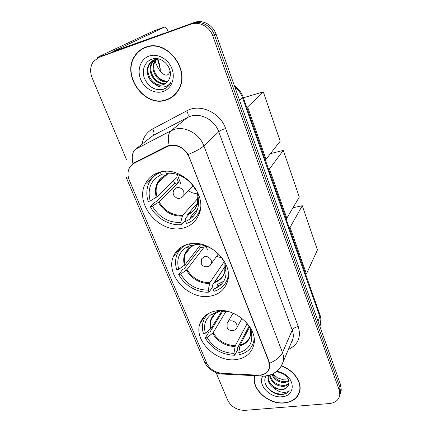 <?xml version="1.0" encoding="UTF-8"?>
<svg xmlns="http://www.w3.org/2000/svg" width="432" height="432" viewBox="0 0 432 432"><rect width="100%" height="100%" fill="white"/><g stroke="black" fill="none" stroke-linecap="round" stroke-linejoin="round"><path stroke-width="0.65" d="M189.005 243.977C181.246 245.759 175.997 250.031 173.254 256.808C165.299 275.206 189.265 300.461 210.227 296.141C219.002 294.5 224.743 289.672 227.448 281.669C234.117 263.299 209.304 238.804 189.005 243.977M216.221 310.878C207.77 312.422 202.316 316.742 199.854 323.838C193.747 340.54 216.265 362.637 236.039 359.597C245.403 358.247 251.278 353.484 253.67 345.303C258.757 328.622 235.424 307.076 216.221 310.878M159.802 172.19C152.933 174.112 148.014 178.162 145.044 184.324C134.53 204.563 160.169 234.112 182.579 228.182C190.577 226.303 196.085 221.578 199.103 214.018C207.965 193.795 181.44 165.289 159.802 172.19M169.036 145.795L133.747 163.447L131.009 165.634L129.308 168.129C127.548 171.871 127.559 175.937 129.33 180.322L206.626 362.858C209.731 369.009 214.828 372.492 221.918 373.307L257.731 375.187C264.011 375.241 267.894 372.746 269.374 367.708L268.769 361.519L189.167 157.14C184.675 148.138 177.968 144.358 169.036 145.795M145.654 47.218C141.183 48.859 137.608 51.683 134.935 55.701C120.917 75.157 144.607 108.076 166.244 100.035C171.747 98.258 175.954 94.716 178.87 89.424C190.895 69.811 166.525 38.394 145.654 47.218M144.207 47.795L141.793 49.405M254.594 375.754C250.765 388.654 268.488 404.816 284.337 402.975C292.885 401.981 298.053 397.915 299.84 390.771C301.876 381.537 293.296 369.797 281.497 365.899M129.379 167.719L132.937 163.566L134.449 162.637L166.936 146.129L171.266 144.941C178.157 144.817 183.8 147.998 188.201 154.483L269.006 361.427L269.536 363.323L269.492 367.87C268.526 371.59 266.107 373.885 262.24 374.749L262.094 374.776M216.108 372.67L227.648 400.108C231.255 406.879 237.001 410.297 244.879 410.357L329.373 403.558C335.324 402.851 338.812 400.043 339.827 395.134L340.556 392.607L339.871 394.978L340.556 392.607L340 387.704L214.537 35.251C211.405 25.85 200.837 20.12 192.634 23.323L99.09 57.294M339.827 395.134L339.271 390.215L212.933 36.196C209.774 26.741 199.147 20.979 190.906 24.197L98.96 57.359L93.377 61.56C90.191 66.344 89.797 71.836 92.2 78.041L126.522 159.646M299.009 392.861L299.63 391.711M170.456 97.87L172.962 96.514M340.594 392.467L341.275 390.107L340.729 385.214L216.124 34.317C213.019 24.97 202.511 19.273 194.346 22.464L101.191 56.311M341.275 390.107L340.556 392.607L340 387.704L214.537 35.251C211.405 25.85 200.837 20.12 192.634 23.323L98.96 57.359M172.784 96.293L175.106 94.597M166.142 99.77C171.58 98.01 175.743 94.511 178.627 89.278C190.539 69.865 166.423 38.772 145.762 47.498C141.334 49.118 137.792 51.921 135.146 55.906C121.284 75.163 144.731 107.73 166.142 99.77M167.945 81.265C161.665 81.049 157.108 77.636 154.273 71.026M167.767 81.497C158.29 84.299 148.716 69.503 155.077 60.728L156.254 59.233M168.037 81.146C158.598 83.446 149.585 68.909 155.79 60.329L156.676 59.157M166.568 82.755L165.591 83.122C156.071 86.692 145.568 71.464 152.188 62.343L154.629 59.686M166.887 82.463L166.288 82.674C156.784 86.238 146.302 71.042 152.912 61.938L155.023 59.551M155.099 84.154C157.815 85.347 160.483 85.541 163.096 84.737C165.515 83.921 167.395 82.372 168.723 80.082L169.673 77.873C173.561 68.175 161.941 55.604 152.291 59.054C144.968 61.15 141.475 70.178 144.31 78.014C148.154 86.508 154.111 90.391 162.167 89.651L162.988 89.419C166.207 88.349 168.685 86.287 170.429 83.236L170.856 82.404C168.939 85.169 166.336 86.713 163.042 87.026C160.213 87.226 157.567 86.265 155.099 84.154C148.235 81.065 144.785 70.27 149.245 63.985C150.687 61.873 152.518 60.426 154.732 59.648L159.025 59.038M165.548 83.543L163.485 84.483C153.922 88.063 143.343 72.743 149.985 63.574L153.479 60.183M149.099 56.057C140.659 58.941 136.793 69.795 140.589 79.115C144.261 88.479 154.613 94.268 162.94 91.557C171.315 88.987 175.657 78.305 171.925 68.672C168.323 58.995 157.486 53.033 149.099 56.057M146.956 46.802L144.326 48.071M166.293 87.804C160.715 90.979 154.996 90.185 149.137 85.433M160.245 69.26L157.486 59.06M157.696 59.044L158.128 60.113C159.624 64.049 160.342 67.765 160.288 71.248M155.218 61.301L156.017 63.585C158.873 70.384 162.081 74.223 165.645 75.092C167.859 75.319 169.322 73.904 170.046 70.853M99.333 57.159L97.648 57.434L100.424 55.874L153.457 31.077M168.124 31.93L166.887 28.642L165.121 26.811L112.849 51.516L165.051 33.043M299.392 391.624L299.905 390.42M254.842 375.77L254.826 375.829C251.019 388.595 268.574 404.606 284.261 402.781C292.718 401.792 297.832 397.769 299.603 390.706C301.622 381.548 293.096 369.905 281.389 366.061M286.119 379.879L283.738 379.906L277.474 377.865L272.975 373.912M288.889 381.289L284.488 382.644C278.694 382.433 274.466 379.706 271.809 374.463M288.749 380.678L284.861 381.715C279.385 381.553 275.254 379.031 272.473 374.161M288.97 383.476C287.658 385.301 285.66 386.278 282.971 386.408C275.638 385.857 271.156 382.153 269.53 375.3M289.013 382.979C287.658 384.523 285.773 385.355 283.354 385.463C276.453 385.025 272.009 381.586 270.027 375.143M265.896 376.25C261.446 383.584 271.269 394.756 281.054 394.621L281.821 394.573C285.104 394.249 287.642 393.012 289.44 390.868C287.404 392.213 284.828 392.634 281.713 392.132C279.04 391.657 276.593 390.388 274.379 388.319L281.605 389.788C284.612 389.459 286.756 388.201 288.041 386.008C286.783 388.033 284.71 389.119 281.821 389.259C274.725 389.756 266.674 381.969 268.493 375.581M274.379 388.319C269.476 385.177 267.386 381.218 268.099 376.445L268.353 375.619M262.672 376.348C257.483 384.923 270.119 398.255 281.912 396.76C294.759 396.252 296.012 379.912 283.306 373.361L277.144 371.088M288.041 386.008C290.174 381.505 288.392 377.363 282.701 373.583L276.901 371.644M289.44 390.868C284.78 396.986 271.08 393.903 266.258 385.7M189.178 214.099L185.312 218.479L185.825 219.748L181.575 224.581C169.781 226.028 156.227 218.209 150.32 206.642L152.356 206.161C159.17 217.409 168.62 222.826 180.7 222.421L182.596 215.363L198.05 198.175M150.201 201.01L148.165 201.501C146.146 194.924 146.399 188.795 148.916 183.114C151.297 178.114 155.115 174.555 160.38 172.444L161.303 174.717L160.855 174.901C150.741 180.193 147.188 188.892 150.201 201.01L156.973 196.781L176.645 177.687L178.583 182.547L159.089 201.906L152.356 206.161M168.145 173.248L165.694 175.187L161.303 174.717M197.759 208.732L190.215 217.388L194.049 215.6M197.726 214.704L199.433 213.068M150.32 206.642L154.975 202.073L156.173 201.787L174.766 183.503L173.518 180.722M157.955 172.746L156.352 174.501M198.817 195.167L197.726 195.421C200.329 208.111 196.312 216.745 185.663 221.33L186.538 223.501C192.785 221.303 197.132 217.107 199.579 210.913L200.507 207.679M160.38 172.444L160.969 171.914M180.7 222.421L181.575 224.581M197.726 195.421L197.316 193.142L197.737 192.494M197.586 202.91L187.175 215.001C195.043 211.583 198.601 205.222 197.861 195.917M198.671 203.342L196.841 205.416M196.414 189.88L195.626 190.069C190.226 179.129 177.201 171.769 166.309 173.421L165.483 171.374M173.702 173.588L171.245 173.713L171.661 173.318M174.766 183.503L178.583 182.547M197.462 193.957L192.764 192.974L188.287 190.901M180.576 183.395L177.277 174.452M243.373 97.789L263.288 91.881L280.179 141.205L266.036 159.262L265.145 159.484M266.036 159.262L247.612 106.979L263.288 91.881M246.71 107.244L247.612 106.979M225.277 266.139L212.306 285.39L212.782 286.573L209.045 292.145C197.451 293.042 184.297 285.363 178.729 274.525L180.738 274.158C187.207 284.737 196.371 290.061 208.229 290.131L209.828 282.733L224.429 261.382M203.548 245.365L204.304 246.904L187.018 269.509L180.738 274.158M189.432 243.896L190.145 245.657L186.192 247.466C178.74 252.574 176.256 259.87 178.729 269.352L185.047 264.724L200.567 244.798M195.026 244.528L194.081 245.365L190.145 245.657M217.139 284.564L223.825 281.21M215.962 288.257L217.615 285.757L221.589 284.218M226.989 280.179L228.074 278.915M178.729 274.525L182.855 269.212L184.037 268.99L200.534 247.655L199.708 245.905M183.114 245.997L182.234 247.412M225.067 270.859L225.439 266.004C227.75 277.722 223.641 285.493 213.116 289.31L213.932 291.335C220.887 289.283 225.472 284.936 227.669 278.289L228.35 275.103M186.651 244.577C181.953 246.861 178.691 250.344 176.866 255.02C175.181 259.632 175.133 264.53 176.726 269.725L178.729 269.352M224.969 262.364L224.721 262.985L225.439 265.993L226.525 265.793M208.229 290.131L209.045 292.145M225.277 266.155L214.375 282.701C222.831 279.488 226.341 273.154 224.894 263.704M224.143 260.89L223.479 261.009C218.398 250.787 205.789 243.556 195.08 244.663L194.594 243.448M200.534 247.655L204.304 246.904M221.567 257.828L216.572 256.354M208.057 250.123L205.135 245.803M270.437 153.641L283.322 150.379L299.3 197.046L286.821 218.246L285.946 218.425M286.821 218.246L269.455 168.966L283.322 150.379M268.569 169.182L269.455 168.966M249.021 326.354L237.546 347.949L237.989 349.056L234.706 355.261C221.827 354.785 212.015 349.018 205.281 337.954L207.257 337.689C213.403 347.657 222.302 352.885 233.939 353.376L235.273 345.692L247.207 323.552M226.06 311.24L213.133 332.705L207.257 337.689M216.637 310.819L217.048 311.818L210.659 314.901C205.108 319.534 203.353 325.631 205.378 333.196L211.286 328.228L221.859 310.964M253.595 341.982L254.205 341.172M205.281 337.954L208.926 331.997L210.092 331.841L222.772 311.062M207.63 313.956L207.247 314.89M249.566 327.116L240.046 345.092L238.75 352.793L239.517 354.688C247.012 352.858 251.737 348.516 253.676 341.663L254.129 338.855M209.628 312.865C206.496 315.117 204.363 318.028 203.218 321.592C202.073 325.345 202.133 329.303 203.402 333.466L205.378 333.196M238.75 352.793C249.151 349.655 253.325 342.652 251.273 331.787L252.337 331.641M233.939 353.376L234.706 355.261M251.273 331.787L250.355 327.704M220.968 310.576L217.048 311.818M228.479 311.629L221.908 311.083L221.713 310.597M249.961 327.062L249.448 327.132L245.651 321.629M293.026 207.706L302.276 205.729L317.417 249.944L306.445 273.926L305.581 274.072M306.445 273.926L290.045 227.405L302.276 205.729M289.175 227.578L290.045 227.405M166.698 146.702L167.886 145.697M134.195 163.204L135.632 162.032M268.769 361.519L268.915 361.201M142.015 144.148C143.24 137.284 146.772 132.219 152.615 128.936L186.77 110.83C199.849 103.27 220.239 112.433 225.644 128.525L298.258 326.597C295.283 327.148 293.274 328.315 292.243 330.08L218.743 131.706C214.774 120.253 201.258 112.752 190.82 116.127L187.537 117.455L153.193 135.454L148.716 138.937M298.258 326.597C301.331 337.241 298.053 344.839 288.425 349.38M291.049 343.181L292.993 338.591C293.555 335.842 293.306 333.007 292.243 330.08L282.485 352.631C283.619 355.666 283.905 358.592 283.338 361.417L280.913 366.719M132.937 163.566C131.517 156.708 132.343 151.945 135.421 149.272L171.056 130.745L174.479 129.384C185.355 125.923 199.595 133.871 203.866 145.87C200.875 148.559 195.653 151.432 188.201 154.483M169.182 145.282C167.567 138.197 168.188 133.353 171.056 130.745L187.537 117.455C188.622 116.143 188.363 113.929 186.77 110.83M269.536 363.323C276.151 360.385 280.471 356.821 282.485 352.631L203.866 145.87L218.743 131.706C220.18 130.54 222.48 129.481 225.644 128.525M207.052 363.766L204.093 360.974L126.279 177.617M126.23 177.498L128.66 178.47M220.763 373.205L221.918 374.026L223.765 374.128M260.453 375.089L261.646 376.126L263.304 376.202M339.271 390.215L340.729 385.214M212.933 36.196L216.124 34.317M190.906 24.197L194.346 22.464M135.421 149.272L153.193 135.454C154.381 134.109 154.186 131.938 152.615 128.936M155.909 173.567L156.2 174.269M319.88 326.511L320.522 324.259L319.853 316.634L242.563 97.837C241.002 93.523 238.432 89.921 234.846 87.032M239.625 100.499L243.081 96.946L319.945 314.782C321.041 317.93 321.23 321.089 320.522 324.259L319.783 326.23M103.162 55.382L101.072 56.365M319.945 314.782L319.853 316.634L318.044 321.343M161.843 34.198L163.717 33.28M165.121 26.811L153.382 31.104M164.149 33.172L162.648 33.907M159.089 201.906C164.792 211.108 172.627 215.595 182.596 215.363M165.812 175.192C162.119 176.92 159.419 179.604 157.723 183.254C155.887 187.429 155.639 191.938 156.973 196.781M158.377 202.435C164.165 211.793 172.12 216.351 182.245 216.108M165.694 175.187L165.623 175.219C157.021 179.658 153.9 187.024 156.26 197.311M187.52 214.256C192.04 212.485 195.215 209.331 197.041 204.795L197.878 195.971M197.273 204.142L198.218 197.473M193.045 185.89L183.902 195.512C180.155 199.557 176.699 199.373 173.54 194.956C172.913 193.271 173.043 191.635 173.929 190.048L176.807 187.639C179.928 187.223 182.266 188.552 183.827 191.635L183.902 195.512L181.472 197.84M187.018 269.509C192.434 278.176 200.038 282.582 209.828 282.733M191.678 246.418C188.665 248.238 186.543 250.76 185.317 253.978C184.102 257.348 184.01 260.928 185.047 264.724M186.37 270.108C191.862 278.915 199.579 283.392 209.52 283.532M194.081 245.365L190.987 246.812C184.653 251.111 182.455 257.283 184.388 265.324M214.677 281.891C219.748 280.201 223.112 276.907 224.764 271.998L224.932 263.855M218.322 253.897L211.421 263.574C209.639 267.894 202.738 267.775 201.231 263.407L201.409 259.006L204.449 256.489C207.517 256.219 209.785 257.526 211.259 260.415L211.421 263.574L209.882 265.545M213.133 332.705C218.29 340.88 225.666 345.211 235.273 345.692M215.568 313.292C213.505 314.993 212.08 317.104 211.291 319.615C210.47 322.337 210.47 325.21 211.286 328.228M239.787 345.951C248.395 343.17 251.905 337.252 250.306 328.196M212.533 333.358C217.76 341.669 225.256 346.064 235.008 346.55M220.574 310.862L215.379 313.432C210.665 317.331 209.099 322.477 210.681 328.882M240.046 345.092C245.543 343.548 249.021 340.238 250.484 335.146L250.668 330.026M242.028 318.373L237.082 327.262C235.57 331.711 228.62 331.771 227.108 327.353L227.135 323.325C227.594 321.926 228.636 321.084 230.272 320.803C233.285 320.657 235.489 321.943 236.882 324.659L237.082 327.262L236.158 328.806M181.375 246.969L173.254 256.808M204.898 316.003L199.854 323.838M157.847 172.784L145.044 184.324M269.374 367.708L269.627 367.146M135.464 55.431L134.935 55.701M290.974 343.359C291.87 342.247 292.54 340.659 292.993 338.591L283.338 361.417C281.972 365.499 279.677 368.917 276.448 371.671L271.625 374.539L264.568 376.169L221.918 374.026C215.989 373.793 207.495 369.209 204.196 361.206M157.156 173.038L157.264 173.308M129.384 167.708L129.665 167.476M234.382 85.73C238.459 88.511 241.358 92.248 243.081 96.946M179.123 88.933L178.627 89.278M155.79 60.329L155.077 60.728M152.912 61.938L152.188 62.343M149.985 63.574L149.245 63.985M97.816 57.839L97.654 57.456M300.019 389.572L299.603 390.706M268.477 375.586L268.099 376.445M282.701 373.583L283.306 373.361M168.469 173.237L157.723 183.254C159.208 179.685 161.843 177.007 165.623 175.219L160.855 174.901M200.151 210.249L199.579 210.913M198.688 202.932L197.084 204.746M191.063 246.802L185.317 253.978C186.284 251.062 188.174 248.675 190.987 246.812L186.192 247.466M228.263 277.371L227.669 278.289M226.163 269.892L224.845 271.868M214.844 313.924L211.291 319.615C211.918 317.239 213.284 315.182 215.379 313.432L210.659 314.901M254.21 340.605L253.676 341.663M227.961 321.91L233.069 313.157"/></g></svg>
